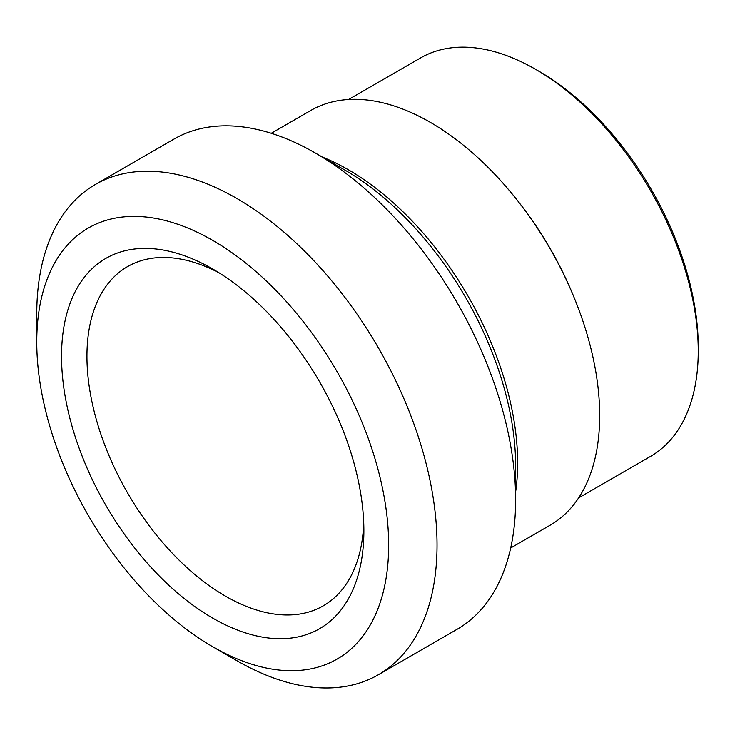 <?xml version="1.0" encoding="UTF-8"?>
<svg xmlns="http://www.w3.org/2000/svg" width="735" height="735" viewBox="0 0 735 735"><rect width="100%" height="100%" fill="white"/><g stroke="black" fill="none" stroke-linecap="round" stroke-linejoin="round"><path stroke-width="1.1" d="M348.601 99.482L420.585 57.927A230.027 132.805 60 0 1 535.595 69.32A230.027 132.805 60 0 1 698.25 351.045A230.027 132.805 60 0 1 650.613 456.343L578.62 497.907M510.687 547.988L550.102 525.231A239.435 138.235 -120 0 0 550.102 248.761A239.435 138.235 -120 0 0 310.666 110.526L271.261 133.274M212.7 646.726L236.89 660.692A283.048 163.418 -120 0 0 378.415 674.712L457.023 629.335A283.048 163.418 -120 0 0 515.639 499.754A283.048 163.418 -120 0 0 315.499 153.1A283.048 163.418 -120 0 0 173.975 139.08L95.375 184.467A283.048 163.418 -120 0 0 36.75 314.038L36.75 341.968A248.843 143.665 60 0 1 212.709 240.373A248.843 143.665 60 0 1 388.659 545.14A248.843 143.665 60 0 1 212.7 646.726A248.843 143.665 60 0 1 36.75 341.968M698.25 351.045L698.25 346.856A224.901 129.847 -120 0 0 539.224 71.414L535.595 69.32M219.195 272.906A195.822 113.061 -120 0 0 127.495 266.63A195.822 113.061 -120 0 0 86.941 356.282A195.822 113.061 -120 0 0 172.413 553.345A195.822 113.061 -120 0 0 323.317 605.805A195.822 113.061 -120 0 0 363.733 523.256M378.415 674.712A283.048 163.418 -120 0 0 437.04 545.14A283.048 163.418 -120 0 0 313.487 260.291A283.048 163.418 -120 0 0 95.375 184.467M61.538 356.282A213.784 123.425 -120 0 0 212.709 618.107A213.784 123.425 -120 0 0 363.871 530.826A213.784 123.425 -120 0 0 212.709 269.001A213.784 123.425 -120 0 0 61.538 356.282M574.357 298.125A230.027 132.805 -120 0 0 519.48 203.08M515.639 491.825A239.435 138.235 -120 0 0 348.344 169.748A239.435 138.235 -120 0 0 322.371 157.07M315.499 153.1L344.917 170.088A241.438 139.393 60 0 1 344.926 170.088A241.438 139.393 60 0 1 515.639 465.788L515.639 499.754"/></g></svg>
